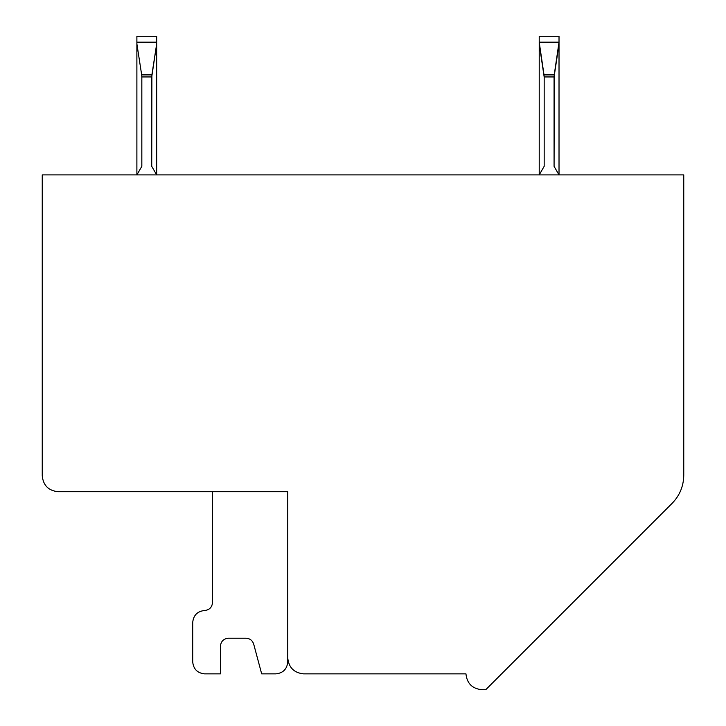 <?xml version="1.0" encoding="UTF-8"?>
<svg xmlns="http://www.w3.org/2000/svg" width="726" height="726" viewBox="0 0 726 726"><rect width="100%" height="100%" fill="white"/><g stroke="black" fill="none" stroke-linecap="round" stroke-linejoin="round"><path stroke-width="1.09" d="M287.759 661.976C287.006 669.145 283.04 673.102 275.88 673.864L261.669 673.864L253.692 644.089C252.448 640.432 249.898 638.472 246.041 638.218L228.363 638.218C223.581 638.726 220.94 641.367 220.441 646.14L220.441 673.864L204.596 673.864C197.436 673.102 193.479 669.145 192.717 661.976L192.717 622.382L192.717 661.976C193.479 669.145 197.436 673.102 204.596 673.864L220.441 673.864L220.441 646.14C220.94 641.367 223.581 638.726 228.363 638.218L246.041 638.218C249.898 638.472 252.448 640.432 253.692 644.089L261.669 673.864L275.88 673.864C283.04 673.102 287.006 669.145 287.759 661.976L287.759 658.019C288.767 667.575 294.048 672.857 303.604 673.864C294.048 672.857 288.767 667.575 287.759 658.019L287.759 661.976M287.759 491.702L58.08 491.702L287.759 491.702L287.759 658.019L287.759 491.702M672.158 503.3L485.758 689.7L672.158 503.3C679.717 495.495 683.583 486.157 683.756 475.294L683.756 174.902L42.244 174.902L42.244 475.857C43.251 485.413 48.524 490.694 58.08 491.702C48.524 490.694 43.251 485.413 42.244 475.857L42.244 174.902L683.756 174.902L683.756 475.294C683.583 486.157 679.717 495.495 672.158 503.3M303.604 673.864L465.956 673.864C466.963 683.411 472.245 688.693 481.801 689.7L485.758 689.7L481.801 689.7C472.245 688.693 466.963 683.411 465.956 673.864L303.604 673.864M212.518 602.58L212.518 491.702L212.518 602.58C212.019 607.353 209.378 609.994 204.596 610.502C197.436 611.256 193.479 615.212 192.717 622.382C193.479 615.212 197.436 611.256 204.596 610.502C209.378 609.994 212.019 607.353 212.518 602.58M156.68 43.905L151.734 76.947L151.734 166.327L156.68 174.902L156.68 36.3L136.887 36.3L156.68 36.3L156.68 42.172L136.887 42.172L156.68 42.172L156.68 174.902L151.734 166.327L151.888 74.896L141.679 74.896L141.833 76.947L151.734 76.947L141.833 76.947L141.679 74.896L151.888 74.896L156.68 43.905M554.074 166.327L559.02 174.902L559.02 43.905L559.02 174.902L554.074 166.327L554.228 74.896L544.01 74.896L544.173 76.947L554.074 76.947L554.074 166.327M136.887 36.3L136.887 43.905L141.679 74.896L136.887 43.905L136.887 174.902L141.833 166.327L141.833 76.947L141.833 166.327L136.887 174.902L136.887 36.3M544.173 76.947L539.218 43.905L539.218 174.902L539.218 36.3L559.02 36.3L559.02 43.905L554.074 76.947L544.173 76.947L544.173 166.327L544.173 76.947M539.218 174.902L544.173 166.327L539.218 174.902M559.02 42.172L559.02 36.3L539.218 36.3L539.218 42.172L559.02 42.172L539.218 42.172L544.01 74.896L554.228 74.896L559.02 42.172"/></g></svg>
